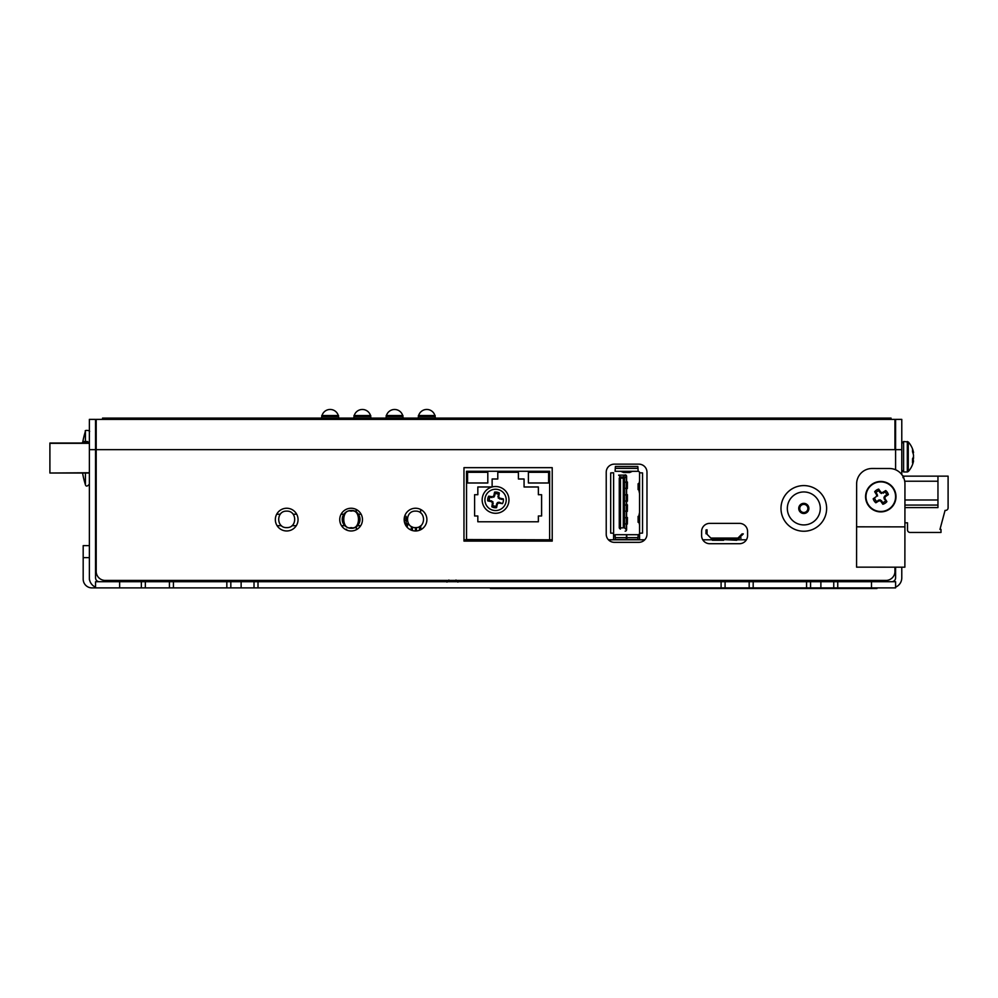 <?xml version="1.0" encoding="UTF-8"?>
<svg xmlns="http://www.w3.org/2000/svg" width="998" height="998" viewBox="0 0 998 998"><rect width="100%" height="100%" fill="white"/><g stroke="black" fill="none" stroke-linecap="round" stroke-linejoin="round"><path stroke-width="1.5" d="M89.371 473.027L49.9 473.027L89.371 472.74M49.9 472.74L49.9 443.324L89.371 443.324L49.9 443.037L89.371 443.037M83.832 443.037L83.832 441.528L82.896 443.037M907.319 441.528L907.319 471.954L908.255 471.543L908.255 441.939L903.602 441.528L901.78 443.349M912.509 460.964L913.432 461.039A22.056 12.013 -174 0 1 912.509 462.847L912.509 458.818A22.056 12.013 -6 0 0 913.432 456.872A21.981 18.076 -8.8 0 0 913.557 455.886A21.981 21.519 -154.7 0 0 913.432 454.714A22.056 18.388 -170.9 0 0 912.509 451.795L912.509 449.162A22.056 18.388 -9.1 0 1 913.432 451.994A21.981 12.35 -6 0 1 913.457 452.082A21.981 12.35 -6 0 1 913.557 452.655L912.858 452.718M913.27 452.007A22.056 12.013 -6 0 0 912.509 450.634M912.509 460.739L913.557 460.839A21.981 4.054 -174.9 0 1 913.432 461.039M912.509 461.438L913.27 461.488M913.432 461.5A21.981 12.35 -174 0 0 913.457 461.413A21.981 12.35 -174 0 0 913.557 460.839M912.521 458.806L913.432 458.768A22.056 18.388 -9.1 0 1 912.858 460.764M912.609 452.044L913.432 451.994M913.457 456.747A21.981 18.076 -171.2 0 1 913.557 457.595A21.981 21.519 -25.3 0 1 913.432 458.768M322.017 415.517A8.495 8.495 0 0 1 338.297 415.517M338.534 416.528L321.78 416.528L321.78 415.517L338.534 415.517L338.534 416.528A8.495 8.495 0 0 1 338.646 418.087M321.78 416.528A8.495 8.495 0 0 0 321.655 418.087M354.228 415.517A8.495 8.495 0 0 1 370.495 415.517M370.732 416.528L353.991 416.528L353.991 415.517L370.732 415.517L370.732 416.528A8.495 8.495 0 0 1 370.857 418.087M353.991 416.528A8.495 8.495 0 0 0 353.866 418.087M386.438 415.517A8.495 8.495 0 0 1 402.705 415.517M402.942 416.528L386.201 416.528L386.201 415.517L402.942 415.517L402.942 416.528A8.495 8.495 0 0 1 403.067 418.087M386.201 416.528A8.495 8.495 0 0 0 386.076 418.087M418.636 415.517A8.495 8.495 0 0 1 434.916 415.517M435.153 416.528L418.399 416.528L418.399 415.517L435.153 415.517L435.153 416.528A8.495 8.495 0 0 1 435.278 418.087M418.399 416.528A8.495 8.495 0 0 0 418.287 418.087M891.027 419.385L891.027 418.087L891.027 419.385M102.569 418.087L102.569 419.385L102.569 418.087L115.456 418.087L102.569 418.087M115.456 418.087L891.027 418.087L878.14 418.087L878.14 419.385L115.456 419.385L115.456 418.087M902.965 476.395L902.94 475.647M803.814 524.923A16.479 16.479 90 0 0 820.294 508.431A16.479 16.479 -90 0 1 803.814 524.923A16.479 16.479 -90 0 1 787.335 508.431A16.479 16.479 -90 0 1 803.814 491.952A16.479 16.479 -90 0 1 820.306 508.431A16.479 16.479 90 0 0 803.814 491.952M780.985 509.005L780.985 507.832M807.869 508.431A4.054 4.054 -90 0 1 803.814 512.498A4.054 4.054 -90 0 1 799.76 508.431A4.054 4.054 -90 0 1 803.814 504.377A4.054 4.054 -90 0 1 807.869 508.431M808.891 508.431A5.077 5.077 -90 0 1 803.814 513.508A5.077 5.077 -90 0 1 798.737 508.431A5.077 5.077 -90 0 1 803.802 503.366A5.077 5.077 -90 0 1 808.891 508.431M803.802 513.508L803.814 513.508A5.077 5.077 -90 0 1 798.737 508.431A5.077 5.077 -90 0 1 803.814 503.366L803.814 503.366M89.371 449.661L89.371 419.385L95.546 419.385L95.546 449.661L89.371 449.661L89.371 579.139A2.582 2.582 0 0 0 89.695 580.387M89.371 557.62L83.183 557.62L83.183 579.139A8.757 8.757 0 0 0 91.941 587.897L95.546 587.897L95.546 581.709L895.593 581.709L895.593 587.897L871.504 587.897L871.504 581.709M83.183 557.62L83.183 545.632L89.371 545.632M446.967 582.108L448.875 580.013M457.895 582.108L455.986 580.013M453.179 580.424L453.204 581.709M488.671 496.156A7.859 7.859 0 0 0 487.773 500.884A22.056 1.921 -169.4 0 0 491.128 501.607A21.981 1.921 -146.9 0 0 492.126 502.256A21.981 1.921 -101.9 0 0 492.376 503.416A22.056 1.921 -79.4 0 0 491.827 506.809A7.859 7.859 0 0 0 496.555 507.695A22.056 1.921 100.6 0 0 497.278 504.339A21.981 1.921 123.1 0 0 497.927 503.354A21.981 1.921 168.1 0 0 499.087 503.092A22.056 1.921 -169.4 0 0 502.481 503.653A7.859 7.859 0 0 0 503.366 498.913A22.056 1.921 10.6 0 0 500.01 498.202A21.981 1.921 33.1 0 0 499.025 497.54A21.981 1.921 78.1 0 0 498.763 496.38A22.056 1.921 100.6 0 0 499.324 492.987A7.859 7.859 0 0 0 494.584 492.101A22.056 1.921 -79.4 0 0 493.873 495.457A21.981 1.921 -56.9 0 0 493.212 496.455A21.981 1.921 -11.9 0 0 492.051 496.705A22.056 1.921 10.6 0 0 488.671 496.156L489.906 497.179A6.287 6.287 0 0 0 489.307 500.385L487.773 500.884M492.026 486.987A13.386 13.386 0 0 0 493.099 513.059A13.386 13.386 0 0 0 508.731 502.368A13.386 13.386 0 0 0 492.126 486.962L492.126 479.003L497.79 479.003L497.79 472.304L518.411 472.304L518.411 479.003L524.075 479.003L524.075 486.987L538.371 486.987L538.371 494.721L541.602 494.721L541.602 515.978L538.371 515.978L538.371 521.779L477.83 521.779L477.83 515.978L474.599 515.978L474.599 494.721L477.83 494.721L477.83 486.987L492.126 486.987M489.307 500.385L492.9 501.732L492.85 505.574A6.287 6.287 0 0 0 496.056 506.173L497.403 502.568L499.087 502.219L499.087 503.092M499.087 502.219L502.481 503.653M497.403 502.568L497.927 503.354M496.455 504.015L497.278 504.339M496.056 506.173L496.555 507.695M492.85 505.574L491.827 506.809M493.249 503.416L492.376 503.416M492.9 501.732L492.126 502.256M491.465 500.784L491.128 501.607M489.906 497.179L492.064 497.578L492.051 496.705M503.366 498.913L501.844 499.424L498.251 498.077L498.301 494.235A6.287 6.287 0 0 0 495.095 493.623L494.684 495.794L493.873 495.457M494.684 495.794L493.748 497.229L493.212 496.455M495.095 493.623L494.584 492.101M498.301 494.235L499.324 492.987M499.686 499.012L500.01 498.202M498.251 498.077L499.025 497.54M497.89 496.393L498.763 496.38M901.78 449.661L895.593 449.661L895.593 419.385L901.78 419.385L901.78 474.586M895.593 587.123A10.055 10.055 0 0 0 901.78 577.842L901.78 567.188M891.738 581.709A3.867 3.867 0 0 0 895.593 577.842L895.593 567.176M895.593 449.661L895.593 469.759M837.746 581.709L837.746 587.897L871.504 587.897M837.746 587.897L833.754 587.897L833.754 581.709M810.563 581.709L810.563 587.897L833.754 587.897M810.563 587.897L806.571 587.897L806.571 581.709M753.178 581.709L753.178 587.897L806.571 587.897M753.178 587.897L749.174 587.897L749.174 581.709M749.174 587.897L721.092 587.897L721.092 581.709M725.084 581.709L725.084 587.897M258.008 581.709L258.008 587.897L721.092 587.897M258.008 587.897L254.016 587.897L254.016 581.709M230.825 581.709L230.825 587.897L254.016 587.897M230.825 587.897L226.833 587.897L226.833 581.709M173.427 581.709L173.427 587.897L226.833 587.897M173.427 587.897L169.435 587.897L169.435 581.709M169.435 587.897L141.354 587.897L141.354 581.709M145.346 581.709L145.346 587.897M119.635 581.709L119.635 587.897L141.354 587.897M119.635 587.897L95.546 587.897M89.371 577.842A10.055 10.055 0 0 0 95.546 587.123M95.546 449.661L95.546 577.842A3.867 3.867 0 0 0 99.413 581.709M826.631 508.419A22.829 22.829 0 0 1 803.814 531.235A22.829 22.829 0 0 1 780.985 508.419A22.829 22.829 0 0 1 803.814 485.589A22.829 22.829 0 0 1 826.631 508.419M298.053 519.609A11.365 11.365 0 0 1 286.688 530.973A11.365 11.365 0 0 1 275.336 519.609A11.365 11.365 0 0 1 286.688 508.244A11.365 11.365 0 0 1 298.053 519.609M362.474 519.609A11.365 11.365 0 0 1 351.109 530.973A11.365 11.365 0 0 1 339.744 519.609A11.365 11.365 0 0 1 351.109 508.244A11.365 11.365 0 0 1 362.474 519.609M426.894 519.609A11.365 11.365 0 0 1 415.53 530.973A11.365 11.365 0 0 1 404.165 519.609A11.365 11.365 0 0 1 415.53 508.244A11.365 11.365 0 0 1 426.894 519.609M96.195 449.661L894.957 449.661L894.957 419.385L96.195 419.385L96.195 571.405A9.019 9.019 0 0 0 105.214 580.424L885.937 580.424A9.019 9.019 0 0 0 894.957 571.405L894.957 567.176L894.957 571.405M646.978 534.229A8.121 8.121 0 0 1 638.857 542.338L614.331 542.338A8.121 8.121 0 0 1 606.223 534.229L606.223 472.266A8.121 8.121 0 0 1 614.331 464.145L638.857 464.145A8.121 8.121 0 0 1 646.978 472.266L646.978 534.229M463.97 541.103L463.97 467.663L552.218 467.663L552.218 541.103L463.97 541.103M739.456 523.376A8.121 8.121 0 0 1 747.577 531.497L747.577 535.589A8.121 8.121 0 0 1 739.456 543.71L709.715 543.71A8.121 8.121 0 0 1 701.606 535.589L701.606 531.497A8.121 8.121 0 0 1 709.715 523.376L739.456 523.376M874.547 497.827A6.337 6.337 0 0 0 874.747 498.638M456.473 580.424L885.937 580.424L456.548 580.487M448.389 580.424L105.214 580.424L448.389 580.424M506.223 499.898A10.654 10.654 0 0 0 495.569 489.245A10.654 10.654 0 0 0 484.916 499.898A10.654 10.654 0 0 0 495.569 510.552A10.654 10.654 0 0 0 506.223 499.898M463.97 539.806L552.218 539.806M608.443 539.806L644.745 539.806M702.779 539.806L711.462 539.806M737.634 539.806L746.392 539.806M638.121 535.564L638.121 534.703L626.657 534.703L626.956 539.531L637.822 539.531L638.121 535.564M637.984 537.648L626.794 537.648L626.956 539.531M638.782 484.329L639.581 480.999L639.581 489.656L638.096 489.656L638.782 489.656L639.581 493.86L639.593 489.931L639.581 479.539L639.581 489.656L638.782 489.07M637.984 468.361L637.822 466.49L615.392 466.49L615.092 471.306L638.121 471.306L637.984 468.361L615.23 468.361M630.549 471.306L615.067 471.306M639.556 481.061L639.556 472.778A1.472 1.472 90 0 0 638.084 471.306L633.892 471.306M638.121 471.306L638.084 471.306A1.472 1.472 -90 0 1 639.593 472.778L639.593 533.244L642.537 533.107L642.537 472.915L639.556 472.778M639.568 533.456L639.568 539.531L639.556 533.531M639.556 533.431L639.556 524.96M639.593 533.244L639.568 533.244A1.472 1.472 -90 0 1 638.121 534.703A1.472 1.472 90 0 0 639.568 533.244L639.568 533.306M639.556 513.671L639.556 492.338M639.581 525.971L639.581 512.161L638.782 516.365L639.593 516.365L639.581 525.971M639.568 504.813L639.556 499.736L639.568 504.813M638.096 522.266L638.096 516.365L638.97 517.837L638.645 521.954M638.271 516.365L639.593 516.365L639.581 525.023L638.782 521.692M638.645 484.055L639.593 483.756L638.096 483.756L638.096 489.656M638.271 489.656L638.97 488.184L638.271 483.756M615.23 537.648L615.392 539.531L626.257 539.531L626.557 534.703L615.092 534.703L615.23 537.648L626.42 537.648M620.556 534.703L626.557 534.703M613.595 534.703L613.595 536.176L613.595 534.703M613.595 533.768L613.595 539.531L613.608 533.768M613.62 472.778L610.676 472.915L610.676 533.107L613.62 533.244L613.62 472.778L613.62 533.244M611.724 472.778L612.76 472.778L611.724 472.778M620.781 471.306L623.513 472.503L629.676 472.503L632.433 471.306L620.781 471.306M625.135 475.135L623.313 476.957L620.457 476.957L618.635 475.135L625.135 475.135A1.472 1.035 45 0 1 626.332 476.333L626.332 529.689L624.511 527.867L624.511 478.154L626.332 476.333M623.313 476.957A1.472 1.035 45 0 1 624.511 478.154M619.271 527.867A1.472 1.035 -135 0 0 620.457 529.065L620.457 476.957A1.472 1.035 -45 0 0 619.271 478.154L619.271 527.867L623.313 527.867L623.313 478.154L619.271 478.154M625.122 531.161A1.472 1.472 90 0 0 626.594 529.689A1.472 1.472 -90 0 1 625.135 531.161L625.122 531.161M626.594 476.333A1.472 1.472 90 0 0 625.122 474.861L625.135 474.861A1.472 1.472 -90 0 1 626.607 476.333L626.594 529.689L626.594 476.333M625.359 517.775L627.355 517.55M626.607 517.65L627.355 517.463M627.355 524.012L627.43 517.5M627.355 524.062L625.359 523.9L627.355 524.062M627.355 511.313L627.43 504.813L625.359 505.013L627.355 504.851M627.355 511.375L625.359 511.151L627.355 511.375M627.355 494.696L625.359 494.871L627.43 494.671L627.43 501.196L625.359 501.008L627.355 501.171M627.355 488.484L627.43 481.997L625.359 482.184L627.355 482.022M627.355 488.558L625.359 488.321L627.355 488.558M520.083 539.756L517.201 539.756L520.083 539.756M296.294 525.684L292.002 525.684M281.399 525.684L277.095 525.684M276.696 514.22L280.263 514.22L276.696 514.22M293.138 514.22L296.693 514.22L293.138 514.22M286.7 527.618C276.072 528.079 276.059 510.664 286.7 511.126C297.329 510.664 297.342 528.079 286.7 527.618M360.715 525.684L357.371 525.684M344.859 525.684L341.503 525.684M341.104 514.22L343.873 514.22L341.104 514.22M358.357 514.22L361.114 514.22L358.357 514.22M351.121 510.489L351.121 510.489A8.895 8.895 -90 0 1 360.004 519.372A8.895 8.895 -90 0 1 351.121 528.266L351.121 528.266A8.895 8.895 -90 0 1 342.227 519.372A8.895 8.895 -90 0 1 351.121 510.489L351.121 510.489C362.561 509.841 362.561 528.903 351.121 528.266L351.121 528.266M415.53 527.618C404.901 528.079 404.901 510.664 415.53 511.126C426.171 510.664 426.171 528.079 415.53 527.618M466.515 471.268L466.528 539.806L466.553 471.268L549.649 471.268L466.553 471.268M487.81 482.995L487.81 472.304L467.588 472.304L467.588 482.995L487.81 482.995L487.797 472.304M467.588 482.995L487.797 482.995M548.613 472.304L528.391 472.304L528.391 482.995L548.613 482.995L548.613 472.304L548.601 482.995L528.391 482.995M477.83 515.978L474.599 515.978M477.83 521.779L538.359 521.779L538.359 515.978L541.577 515.978L541.577 494.721M538.371 494.721L538.359 486.987M524.062 479.003L524.062 486.987M518.411 479.003L518.386 472.304M466.553 539.556L549.624 539.806L549.649 471.268M407.309 523.75L404.951 523.75L407.321 523.75L407.321 527.468L407.309 523.75M405.163 524.262L407.309 524.262M405.413 524.786L406.174 524.511L406.174 516.29L406.174 525.023L405.537 525.023M411.363 530.188L411.363 526.495L411.363 530.188M412.386 528.316L412.386 526.994L412.386 528.316L411.376 528.316L412.386 528.316L412.386 530.524M415.418 530.973L415.418 527.618L415.43 530.973M416.44 528.316L416.44 527.568L415.43 528.316L416.44 528.316L416.44 530.936M419.484 530.262L419.484 526.607L419.484 530.262M420.507 528.316L419.484 528.316L420.507 528.316L420.507 525.958M420.495 525.958L420.495 529.826M407.421 517.925L404.252 518.174M404.165 519.946L407.309 519.946M404.19 520.457L407.359 520.457M346.618 529.327L346.618 530.05L346.618 529.327L345.221 529.327L346.618 529.327M411.363 529.327L409.642 529.327L411.363 529.327M407.321 524.761L409.292 524.761M407.321 524L408.706 524L407.321 524M723.625 540.28L724.386 539.082L711.349 539.082L712.372 540.28L723.625 540.28M711.349 538.059L730.474 538.059L711.15 538.059L711.349 539.082L724.386 539.082L724.386 538.059L711.2 538.059L724.386 538.059M724.548 538.059L724.548 539.082L737.734 539.082L737.884 538.059L718.298 538.059L737.934 538.059L737.934 539.319L743.31 533.893L742.038 533.893L737.934 538.059L724.536 538.059L737.722 538.059M724.548 539.644L736.711 540.28L737.734 539.082L724.548 539.644M710.613 537.835L707.27 534.479L710.613 537.835M707.033 533.743L707.046 529.801L706.01 529.938L706.01 533.743L707.046 533.893L707.033 529.938M738.47 537.835L741.813 534.479L738.47 537.835M740.042 538.059L741.152 538.059L740.042 538.059M85.429 441.528L85.429 431.261A89.072 89.072 0 0 0 82.747 442.102M82.585 473.027A89.072 89.072 0 0 0 85.429 484.803L85.429 473.027M904.912 526.869L904.874 567.188L856.571 567.151L856.596 526.819L904.912 526.869L904.949 483.98A15.457 15.457 0 0 0 889.505 468.511L872.115 468.486A15.457 15.457 0 0 0 856.633 483.943L856.596 526.819M889.505 468.511L872.115 468.486M885.725 490.567A7.859 7.859 0 0 1 888.357 494.609A22.056 1.921 146.8 0 1 885.538 496.555A21.981 1.921 124.3 0 1 884.877 497.54A21.981 1.921 79.3 0 1 885.076 498.713A22.056 1.921 56.8 0 1 886.885 501.632A7.859 7.859 0 0 1 882.856 504.264A22.056 1.921 -123.2 0 1 880.91 501.433A21.981 1.921 -145.7 0 1 879.924 500.771A21.981 1.921 169.3 0 1 878.751 500.984A22.056 1.921 146.8 0 1 875.832 502.792A7.859 7.859 0 0 1 873.2 498.751A22.056 1.921 -33.2 0 1 876.032 496.804A21.981 1.921 -55.7 0 1 876.693 495.819A21.981 1.921 -100.7 0 1 876.481 494.659A22.056 1.921 -123.2 0 1 874.672 491.74A7.859 7.859 0 0 1 878.702 489.095A22.056 1.921 56.8 0 1 880.648 491.927A21.981 1.921 34.3 0 1 881.633 492.588A21.981 1.921 -10.7 0 1 882.806 492.376A22.056 1.921 -33.2 0 1 885.725 490.567L884.976 491.989A6.287 6.287 0 0 1 886.76 494.721L888.357 494.609M872.689 484.292A14.795 14.795 0 0 1 893.173 488.583A14.795 14.795 0 0 1 888.881 509.067A14.795 14.795 0 0 1 868.397 504.776A14.795 14.795 0 0 1 872.689 484.292M889.106 509.417A15.22 15.22 0 0 1 868.048 505A15.22 15.22 0 0 1 872.464 483.943A15.22 15.22 0 0 1 893.522 488.359A15.22 15.22 0 0 1 889.106 509.417A15.22 15.22 0 0 1 868.048 505A15.22 15.22 0 0 1 872.464 483.943A15.22 15.22 0 0 1 893.522 488.359A15.22 15.22 0 0 1 889.106 509.417A15.22 15.22 0 0 1 868.048 505A15.22 15.22 0 0 1 872.464 483.943M876.693 495.819L877.616 496.018L876.094 492.488A6.287 6.287 0 0 1 878.826 490.704L880.024 492.538L880.648 491.927M880.024 492.538L881.446 493.511L881.633 492.588M878.826 490.704L878.702 489.095M876.094 492.488L874.672 491.74M884.976 491.989L883.13 493.199L882.806 492.376M886.76 494.721L884.914 495.931L885.538 496.555M884.914 495.931L883.954 497.341L884.877 497.54M883.954 497.341L884.265 499.037L885.076 498.713M884.265 499.037L886.885 501.632M885.476 500.871A6.287 6.287 0 0 1 882.743 502.655L882.856 504.264M882.743 502.655L881.533 500.821L880.91 501.433M881.533 500.821L880.111 499.848L879.924 500.771M880.111 499.848L878.427 500.173L878.751 500.984M878.427 500.173L875.832 502.792M876.593 501.37A6.287 6.287 0 0 1 874.809 498.638L873.2 498.751M877.292 494.322L876.481 494.659M868.821 587.897L868.821 588.533L876.943 588.533L876.943 587.897L876.943 588.533L490.442 588.533L498.563 588.533L498.563 587.897M490.442 587.897L490.442 588.533L490.442 587.897M904.475 476.146L937.958 476.146L904.475 476.146A1.522 1.522 90 0 0 903.202 476.832A1.522 1.522 -90 0 1 904.475 476.146L904.475 476.146A1.522 1.522 90 0 0 903.202 476.832A1.522 1.522 -90 0 1 904.462 476.146L902.94 477.668M910.039 532.445L910.039 532.445A2.532 2.532 -90 0 1 907.506 529.913A2.532 2.532 90 0 0 910.064 532.445A2.532 2.532 -90 0 1 907.506 529.913L907.506 522.815L907.519 529.913A2.532 2.532 90 0 0 910.064 532.445L941.002 532.445L941.002 529.414L939.966 529.414L945.056 510.402M939.966 529.414L941.002 529.414M907.519 522.815L907.519 529.913L907.506 522.815L904.912 522.815L906.758 522.815M945.568 510.402A2.532 2.532 -90 0 0 948.1 507.857L948.1 476.146L937.958 476.146L937.958 507.595L904.924 507.595M937.958 505.063L904.937 505.063M83.832 441.528L87.537 441.528L87.537 443.037M907.319 471.954L903.602 471.954L903.602 441.528M820.88 587.897L820.88 581.709M241.129 587.897L241.129 581.709M351.121 511.126C360.902 508.194 360.902 530.549 351.121 527.618C341.328 530.549 341.328 508.194 351.121 511.126M904.699 481.223L937.958 481.223M904.937 499.986L937.958 499.986M87.537 441.528L89.371 443.349M82.896 441.939A22.068 22.068 0 0 0 81.973 443.037M913.457 452.082A22.068 22.068 0 0 0 908.255 441.939M903.602 471.954L901.78 470.133M908.255 471.543A22.068 22.068 0 0 0 913.457 461.413M356.373 529.689L356.336 526.57M356.211 512.086L356.186 509.442M420.782 529.689L420.744 525.759M420.632 512.897L420.607 509.442M85.429 484.803C86.053 486.662 87.362 486.463 89.371 484.205M85.429 431.261C83.857 429.826 91.167 430.338 89.371 431.86"/></g></svg>
